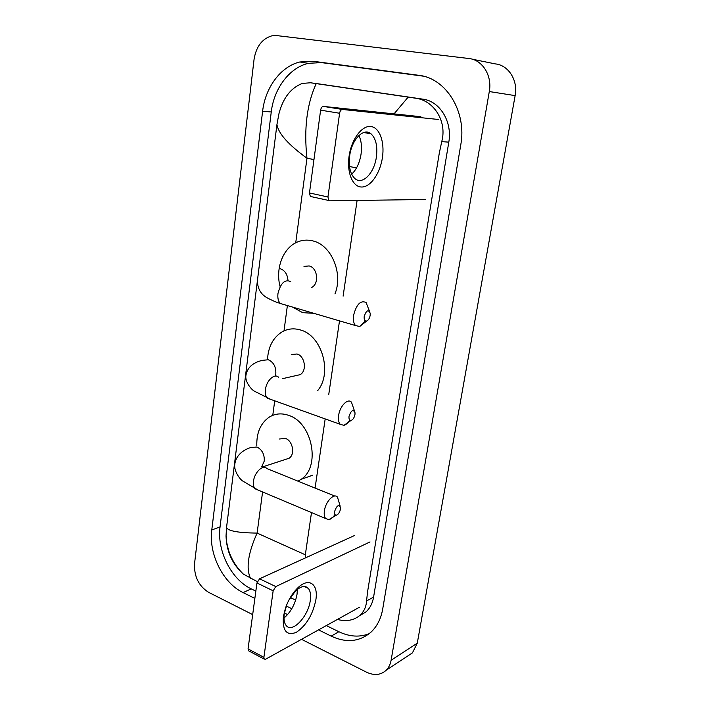 <?xml version="1.0" encoding="UTF-8"?>
<svg xmlns="http://www.w3.org/2000/svg" width="710" height="710" viewBox="0 0 710 710"><rect width="100%" height="100%" fill="white"/><g stroke="black" fill="none" stroke-linecap="round" stroke-linejoin="round"><path stroke-width="1.06" d="M252.68 614.611L208.616 592.335C198.729 586.043 194.034 576.52 194.531 563.758L254.065 59.356C256.15 46.62 262.079 38.775 271.841 35.837L276.838 35.606L468.822 58.504C482.409 59.729 492.358 75.624 489.297 91.546L391.112 660.247C390.376 664.347 388.734 667.675 386.196 670.24C380.764 675.139 374.205 675.787 366.511 672.184L301.528 639.319M472.283 59.205L495.305 63.9C508.529 65.125 518.158 80.372 515.132 95.619L417.267 643.207L412.412 652.907L407.682 656.04M318.55 629.885L331.18 636.125C346.311 643.162 359.588 641.831 371.002 632.148C377.09 626.389 380.995 618.659 382.717 608.976L460.754 144.929C467.02 111.852 446.093 78.011 418.625 75.287L312.95 61.246L299.833 61.983C280.707 66.465 265.265 87.561 262.62 111.195L211.775 529.997C208.509 553.764 222.958 583.052 243.104 592.601L254.855 598.415M284.382 613.005L287.603 614.594M423.151 76.139L321.408 62.604L308.353 63.323C289.325 67.743 273.918 88.608 271.255 111.994L220.056 526.873C216.772 550.436 231.132 579.44 251.207 588.856L255.84 591.119M326.316 625.59L338.883 631.731C349.506 636.799 359.633 637.447 369.262 633.657M286.254 605.994L291.801 608.71M359.366 615.827L365.978 611.896C369.972 608.248 372.51 603.305 373.593 597.083L448.8 142.142C452.554 121.871 439.889 101.139 422.894 99.16L318.009 83.771M394.032 113.875L408.17 97.119L415.385 98.175C433.819 100.279 447.335 121.374 441.735 141.636L439.268 153.28L367.549 591.883L366.564 600.953C366.191 606.81 363.999 611.576 360.005 615.268C354.015 620.336 346.595 621.765 337.747 619.537M295.644 600.119L290.355 597.563M257.295 581.623L243.361 574.115C232.401 564.308 226.623 551.626 226.037 536.068L226.525 527.601C228.309 531.053 238.507 532.882 257.118 533.086C248.056 553.223 245.855 568.311 250.497 578.348M408.17 97.119L316.234 83.611C306.871 104.024 303.791 128.892 306.977 158.215C288.322 144.662 278.311 133.427 276.944 124.49L226.525 527.601M276.944 124.49L278.897 113.919C282.935 98.122 290.745 87.951 302.309 83.425L310.483 82.768L316.234 83.611M305.699 557.776L305.327 554.794L257.118 533.086L262.585 491.95M349.089 156.209C351.388 139.559 361.692 125.519 370.593 126.478C379.53 127.179 384.855 141.902 382.406 157.673C380.09 173.453 370.593 187.103 361.709 187.014C352.799 187.165 346.666 172.841 349.089 156.209M376.389 157.008C377.711 146.145 375.909 138.406 370.975 133.782C363.697 127.312 351.725 139.417 349.684 155.818C348.468 166.53 350.234 174.127 354.956 178.618C362.446 185.372 374.285 173.133 376.389 157.008M358.905 135.512C361.328 140.589 362.038 146.801 361.053 154.15C359.624 162.901 356.491 169.584 351.663 174.19M438.487 119.493L342.424 109.464C341.022 109.562 340.081 110.831 339.602 113.254L320.618 110.156C321.089 107.76 322.029 106.509 323.449 106.411L420.844 116.715M311.228 196.768L310.332 196.439L309.462 192.96L327.949 196.981L339.602 113.254M327.949 196.981L328.783 200.486L329.671 200.823L425.521 199.483M309.462 192.96L320.618 110.156M364.212 316.394C363.928 319.766 364.754 321.302 366.697 321.026C368.419 320.21 369.573 318.328 370.158 315.391L370.221 313.27C368.375 309.214 366.369 310.252 364.212 316.394M365.366 320.92L359.713 326.485L355.559 325.579C353.633 323.458 352.976 320.033 353.589 315.302C356.473 304.288 360.636 300.028 366.085 302.522L369.493 311.273M311.726 287.435C319.482 283.636 317.539 267.626 309.098 265.93L303.986 266.41M313.776 313.305L302.691 312.675L292.449 307.048M280.122 286.662C275.24 268.948 282.749 248.411 296.807 242.287C301.848 240.015 307.084 239.527 312.533 240.832C331.197 244.622 343.454 273.288 334.96 293.887M349.036 416.308C348.761 419.202 349.471 420.568 351.157 420.409C353.03 419.628 354.299 417.675 354.956 414.551L355.027 412.785C353.243 408.987 351.246 410.167 349.036 416.308M349.799 420.107C347.953 422.991 345.983 424.74 343.889 425.343L340.214 424.305C338.626 422.441 338.102 419.477 338.643 415.421C339.815 406.084 347.918 397.866 351.477 402.215L354.521 411.117M295.83 375.643L300.099 374.676C307.173 370.984 304.972 356.065 297.037 353.988L291.286 354.556M267.501 359.322C268.327 346.4 273.332 337.17 282.527 331.614C288.091 328.65 294.02 328.091 300.33 329.937C321.932 335.333 332.75 373.034 317.654 390.642M334.579 511.519C334.312 514.022 334.916 515.238 336.38 515.158C338.368 514.404 339.735 512.38 340.472 509.088L340.543 507.588C338.803 504.082 336.815 505.387 334.579 511.519M334.987 514.59C332.999 517.475 330.958 519.152 328.863 519.622L325.659 518.531C324.346 516.907 323.92 514.333 324.399 510.818C325.553 501.544 334.135 492.696 337.49 497.151L340.188 506.212M285.589 459.397L289.068 458.261C295.333 454.515 292.848 440.812 285.473 438.443L279.279 439.011M263.614 467.313L263.233 466.683M256.807 445.72C256.461 432.665 260.623 423.124 269.303 417.089C275.178 413.522 281.621 412.945 288.633 415.368C312.453 422.539 321.009 466.949 301.005 479.374L298.005 481.167M283.37 616.697L285.473 608.071C288.287 600.074 292.236 593.498 297.312 588.341C308.593 576.777 318.657 583.753 315.835 599.985C312.755 614.771 306.267 625.537 296.389 632.282C286.733 636.151 282.394 630.959 283.37 616.697M287.035 604.006L284.266 613.742C283.565 619.093 284.204 623.016 286.183 625.519C292.156 633.666 308.389 616.395 310.279 600.438C311.042 594.953 310.385 590.933 308.317 588.377C305.131 585.191 300.818 586.123 295.378 591.173L288.633 600.589M297.348 589.415L297.064 594.119C295.191 604.157 290.834 612.126 283.982 618.037M370.017 541.925L275.791 586.575L273.155 590.809L256.94 582.963L259.576 578.792L354.716 535.429M248.988 651.017L248.056 648.913L263.898 657.318L273.155 590.809M263.898 657.318L264.191 659.084L265.647 659.191L359.429 607.245M248.056 648.913L256.94 582.963M356.535 167.897L349.533 166.53M313.962 159.572L306.977 158.215L295.724 242.82M272.773 415.332L274.708 400.822M284.009 330.869L287.381 305.557M305.327 554.794L311.495 512.567M315.071 488.081L325.18 418.918M328.757 394.44L339.504 320.867M343.116 296.15L357.094 200.442M391.112 660.247L417.267 643.207M489.297 91.546L515.132 95.619M220.056 526.873L211.775 529.997M251.207 588.856L243.104 592.601M271.255 111.994L262.62 111.195M321.408 62.604L312.95 61.246M421.27 75.721L418.625 75.287M338.883 631.731L331.18 636.125M422.894 99.16L415.385 98.175M448.8 142.142L441.735 141.636M373.593 597.083L366.564 600.953M318.577 83.851L310.483 82.768M323.449 106.411L342.424 109.464M290.718 281.604C284.887 279.057 280.636 283.041 277.956 293.549C277.468 298.085 278.267 301.395 280.361 303.498L284.204 304.625M287.985 280.459C287.479 274.308 284.879 270.377 280.175 268.664M275.302 376.087L275.808 373.842C276.146 366.937 273.643 362.242 268.318 359.766L262.487 360.325C252.742 362.544 247.204 367.656 245.882 375.661C244.994 381.873 251.154 389.222 254.02 390.979L270.758 399.411M278.551 377.258C274.646 372.945 266.374 380.595 265.442 389.559C264.999 393.464 265.647 396.34 267.386 398.195L340.214 424.305M261.821 466.541L264.262 461.047C264.573 454.4 262.141 449.714 256.967 447.007L250.683 447.548C244.08 449.652 235.933 454.64 234.753 464.544C233.874 470.996 239.652 478.851 242.332 480.785L257.961 490.006M334.747 496.041L266.845 468.556C263.17 464.1 254.402 472.319 253.488 481.256C253.088 484.637 253.612 487.14 255.059 488.782L325.659 518.531M259.576 578.792L275.791 586.575M386.196 670.24L412.412 652.907M308.353 63.323L299.833 61.983M365.978 611.896L360.005 615.268M226.029 534.941C226.428 539.671 225.878 540.745 228.922 551.342C231.913 560.083 236.723 567.68 243.361 574.115M370.975 133.782L363.662 132.521M310.332 196.439L328.783 200.486M366.697 321.026L359.713 326.485M257.508 282.749C258.2 290.133 261.901 295.413 268.602 298.59C276.447 302.513 277.433 302.416 280.361 303.498L355.559 325.579M351.157 420.409L343.889 425.343M300.099 374.676L282.607 378.652M336.38 515.158L328.863 519.622M301.005 479.374L312.48 475.274M289.068 458.261L262.602 466.887M285.944 606.881L285.473 608.071M295.378 591.173L297.312 588.341M308.317 588.377L304.324 586.495M248.358 650.679L264.191 659.084"/></g></svg>
